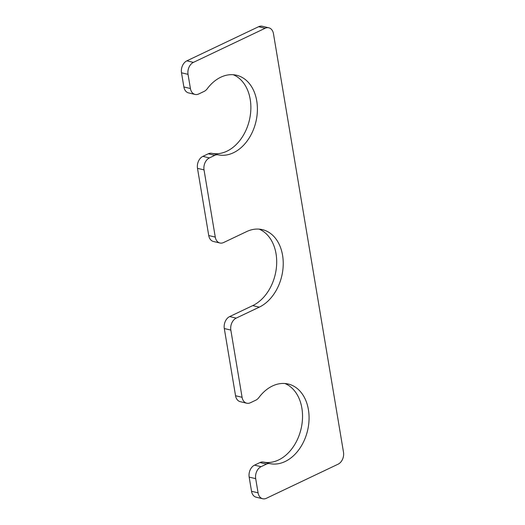 <?xml version="1.0" encoding="UTF-8"?>
<svg xmlns="http://www.w3.org/2000/svg" width="525" height="525" viewBox="0 0 525 525"><rect width="100%" height="100%" fill="white"/><g stroke="black" fill="none" stroke-linecap="round" stroke-linejoin="round"><path stroke-width="0.79" d="M265.171 28.252L193.41 62.383A9.424 6.825 -76.6 0 0 188.035 74.347L190.411 88.515A9.424 6.825 -76.6 0 0 195.064 94.441A9.424 6.825 -76.6 0 0 198.699 93.988L204.12 91.409A9.424 6.825 -76.6 0 0 207.244 88.745A40.838 29.577 -76.6 0 1 236.552 75.246A40.838 29.577 -76.6 0 1 255.997 121.38A40.838 29.577 -76.6 0 1 218.315 154.855A9.424 6.825 -76.6 0 0 214.823 155.341L209.403 157.92A9.424 6.825 -76.6 0 0 204.028 169.89L215.27 237.09A9.424 6.825 -76.6 0 0 219.929 243.009A9.424 6.825 -76.6 0 0 223.565 242.557L246.632 231.591A40.838 29.577 -76.6 0 1 262.388 229.635A40.838 29.577 -76.6 0 1 283.192 265.611A40.838 29.577 -76.6 0 1 259.278 307.151L236.211 318.117A9.424 6.825 -76.6 0 0 230.836 330.087L242.077 397.294A9.424 6.825 -76.6 0 0 246.737 403.213A9.424 6.825 -76.6 0 0 250.373 402.76L255.793 400.181A9.424 6.825 -76.6 0 0 258.917 397.517A40.838 29.577 103.4 0 1 288.218 384.018A40.838 29.577 103.4 0 1 307.663 430.159A40.838 29.577 103.4 0 1 269.981 463.634A9.424 6.825 -76.6 0 0 266.49 464.113L261.069 466.692A9.424 6.825 -76.6 0 0 255.695 478.662L258.07 492.831A9.424 6.825 -76.6 0 0 262.723 498.75A9.424 6.825 -76.6 0 0 266.359 498.297L338.12 464.172A9.424 6.825 -76.6 0 0 343.494 452.202L273.466 33.718A9.424 6.825 -76.6 0 0 268.807 27.799A9.424 6.825 -76.6 0 0 265.171 28.252L258.641 26.703L186.88 60.828L193.41 62.383M258.641 26.703A9.424 6.825 -76.6 0 1 262.277 26.25L268.807 27.799M262.723 498.75L256.193 497.201A9.424 6.825 -76.6 0 1 251.534 491.282L249.165 477.107A9.424 6.825 -76.6 0 1 254.54 465.143L261.069 466.692M284.891 383.499A40.838 29.577 103.4 0 1 300.562 430.861A40.838 29.577 103.4 0 1 263.445 462.079A9.424 6.825 -76.6 0 0 259.954 462.564L254.54 465.143M246.737 403.213L240.201 401.658A9.424 6.825 -76.6 0 1 235.548 395.738L224.3 328.538A9.424 6.825 -76.6 0 1 229.674 316.568L236.211 318.117M259.055 229.117A40.838 29.577 -76.6 0 1 276.517 266.352A40.838 29.577 -76.6 0 1 252.742 305.596L229.674 316.568M219.929 243.009L213.393 241.461A9.424 6.825 -76.6 0 1 208.74 235.541L197.492 168.335A9.424 6.825 -76.6 0 1 202.867 156.365L209.403 157.92M233.225 74.727A40.838 29.577 -76.6 0 1 248.896 122.082A40.838 29.577 -76.6 0 1 211.778 153.307A9.424 6.825 -76.6 0 0 208.287 153.792L202.867 156.365M195.064 94.441L188.534 92.886A9.424 6.825 -76.6 0 1 183.875 86.966L181.506 72.798A9.424 6.825 -76.6 0 1 186.88 60.828M251.534 491.282L258.07 492.831M249.165 477.107L255.695 478.662M259.954 462.564L266.49 464.113M263.445 462.079L269.981 463.634M235.548 395.738L242.077 397.294M224.3 328.538L230.836 330.087M252.742 305.596L259.278 307.151M208.74 235.541L215.27 237.09M197.492 168.335L204.028 169.89M208.287 153.792L214.823 155.341M211.778 153.307L218.315 154.855M183.875 86.966L190.411 88.515M181.506 72.798L188.035 74.347"/></g></svg>
